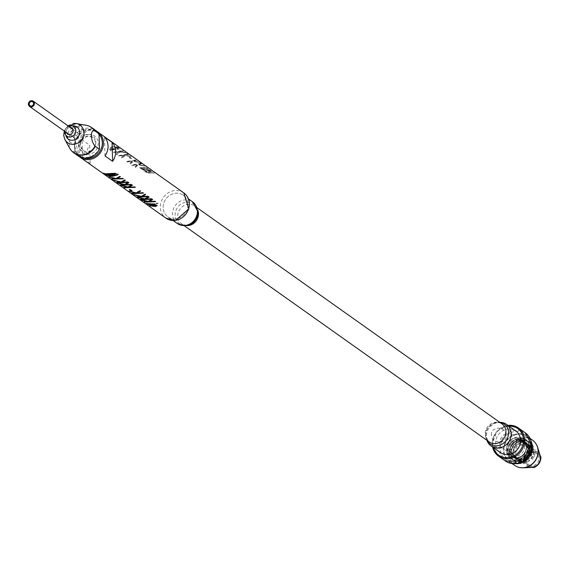 <?xml version="1.0" encoding="UTF-8"?>
<svg xmlns="http://www.w3.org/2000/svg" width="569" height="569" viewBox="0 0 569 569"><rect width="100%" height="100%" fill="white"/><g stroke="black" fill="none" stroke-linecap="round" stroke-linejoin="round"><path stroke-width="0.43" stroke-dasharray="2.85 2.13" d="M532.442 459.496C536.105 451.309 534.071 446.011 526.325 443.585L523.338 443.407L516.766 446.821L514.091 453.635L516.752 459.78L523.089 461.58L529.27 457.896L531.567 450.804L528.516 444.389L521.794 442.319L515.23 445.726L512.548 452.547L515.215 458.692L521.545 460.485L527.726 456.8L530.024 449.709L526.972 443.294L520.258 441.224L513.686 444.638L511.012 451.452L513.672 457.597L520.009 459.396L526.19 455.712L528.48 448.621L525.436 442.198L518.715 440.129L512.15 443.543L509.468 450.364L512.128 456.509L518.466 458.301L524.646 454.617L526.944 447.526L523.893 441.11L522.25 439.986A9.723 8.812 -54.7 0 0 512.463 441.21C505.941 447.284 505.613 453.209 511.481 458.998C515.799 461.445 520.045 460.911 524.213 457.405C513.978 467.192 500.087 451.95 510.002 441.75C519.853 429.51 537.726 445.107 527.363 456.822C518.025 469.425 500.67 454.183 511.545 442.838C521.396 430.598 539.263 446.203 528.907 457.91C519.568 470.513 502.214 455.278 513.089 443.934C522.932 431.693 540.806 447.291 530.443 459.005C521.112 471.609 503.75 456.374 514.625 445.029C524.134 433.158 541.873 447.554 532.442 459.496M524.213 457.405C529.718 450.2 529.056 444.396 522.25 439.986M532.52 440.136A15.47 14.019 -54.7 0 0 517.029 440.05A15.47 14.019 -54.7 0 0 509.063 454.574A15.47 14.019 -54.7 0 0 514.632 465.371M518.309 467.177A15.399 13.948 125.3 0 1 509.326 454.702A15.399 13.948 125.3 0 1 519.099 439.275A15.399 13.948 125.3 0 1 535.443 443.009M529.078 466.047A7.717 6.992 125.3 0 1 525.585 460.221A7.717 6.992 125.3 0 1 529.952 452.746A7.717 6.992 125.3 0 1 537.94 453.543M538.068 453.664A7.717 6.992 125.3 0 1 538.537 463.358A7.717 6.992 125.3 0 1 529.234 466.125M529.063 454.396A2.873 2.603 -54.7 0 0 524.248 453.23A2.873 2.603 -54.7 0 0 526.986 457.376A2.873 2.603 -54.7 0 0 529.063 454.396M537.918 453.728A7.568 6.856 -54.7 0 0 530.059 452.853A7.568 6.856 -54.7 0 0 525.728 460.2A7.568 6.856 -54.7 0 0 529.241 465.961M529.405 466.039A7.568 6.856 -54.7 0 0 538.423 463.28A7.568 6.856 -54.7 0 0 538.046 453.856M516.41 440.755A8.841 8.009 125.3 0 1 504.177 449.681A8.841 8.009 125.3 0 1 503.764 434.944A8.841 8.009 125.3 0 1 516.41 440.755M524.661 446.082A9.502 8.613 125.3 0 1 519.767 455.001A9.502 8.613 125.3 0 1 510.251 454.951A9.502 8.613 125.3 0 1 508.722 442.22A9.502 8.613 125.3 0 1 521.24 439.446A9.502 8.613 125.3 0 1 524.661 446.082M533.509 452.355A9.502 8.613 -54.7 0 0 530.088 445.719A9.502 8.613 -54.7 0 0 517.57 448.493A9.502 8.613 -54.7 0 0 519.092 461.224A9.502 8.613 -54.7 0 0 528.615 461.274A9.502 8.613 -54.7 0 0 533.509 452.355M517.015 439.133L523.587 441.16L526.567 447.433L524.326 454.361L518.288 457.967L512.1 456.217L509.497 450.207L512.121 443.55L518.537 440.214L525.109 442.241L528.089 448.514L525.848 455.442L519.81 459.048L513.622 457.298L511.026 451.288L513.643 444.631L520.066 441.295L526.638 443.322L529.618 449.595L527.378 456.53L521.339 460.129L515.151 458.379L512.548 452.369L515.173 445.712L521.588 442.376L528.16 444.403L531.14 450.676L528.9 457.611L522.861 461.21A9.502 8.613 125.3 0 1 517.114 459.816A9.502 8.613 125.3 0 1 515.585 447.085A9.502 8.613 125.3 0 1 528.103 444.311A9.502 8.613 125.3 0 1 531.524 450.947A9.502 8.613 125.3 0 1 524.013 460.99L528.935 457.632L531.176 450.698L528.188 444.425L521.624 442.405L515.201 445.733L512.577 452.391L515.18 458.401L521.368 460.15L527.406 456.551L529.647 449.617L526.666 443.343L520.094 441.316L513.672 444.652L511.054 451.309L513.658 457.32L519.846 459.069L525.884 455.47L528.124 448.536L525.137 442.262L518.572 440.235L512.15 443.571L509.525 450.228L512.128 456.238L518.316 457.988L524.355 454.382L526.595 447.462L523.615 441.181L517.043 439.154L515.863 439.353L509.532 443.834C505.635 451.345 507.249 456.701 514.376 459.908L522.093 458.45C528.445 452.696 529.063 446.907 523.949 441.082L517.015 439.133A9.502 8.613 125.3 0 1 522.769 440.527A9.502 8.613 125.3 0 1 526.183 447.163A9.502 8.613 125.3 0 1 521.289 456.082A9.502 8.613 125.3 0 1 511.773 456.032A9.502 8.613 125.3 0 1 508.636 446.814A9.502 8.613 125.3 0 1 515.863 439.353M514.376 459.908C502.086 458.642 504.682 437.767 517.634 437.077C529.12 438.841 532.186 445.299 526.83 456.438C517.171 463.813 510.791 462.007 507.704 451.011C506.83 436.188 531.304 433.336 531.275 448.699C528.829 460.698 522.605 464.404 512.612 459.816C501.68 451.196 518.565 431.665 529.035 441.786C540.479 450.762 524.099 470.655 514.134 460.897C505.606 454.332 514.483 437.689 525.507 440.442C532.627 443.635 534.241 448.991 530.344 456.516C536.546 446.629 522.442 436.636 515.173 445.676C510.493 454.453 512.626 459.439 521.581 460.62C530.393 456.893 532.228 451.096 527.086 443.23C518.558 435.001 504.838 450.776 513.636 457.718C521.695 461.416 526.695 458.386 528.644 448.642C528.615 436.167 508.757 438.45 509.411 450.413C508.928 462.526 528.281 459.887 527.114 447.561C523.537 437.717 517.669 436.48 509.532 443.834M486.95 440.335A13.258 12.013 125.3 0 1 499.731 422.305M500.45 452.611A13.258 12.013 125.3 0 1 498.316 434.844A13.258 12.013 125.3 0 1 515.784 430.975M487.036 440.392A12.155 11.01 125.3 0 1 488.188 427.66A12.155 11.01 125.3 0 1 499.817 422.362M188.033 204.484A13.258 12.013 125.3 0 1 181.205 216.931A13.258 12.013 125.3 0 1 167.926 216.86A13.258 12.013 125.3 0 1 165.792 199.093A13.258 12.013 125.3 0 1 183.261 195.224A13.258 12.013 125.3 0 1 188.033 204.484M94.674 146.653A8.066 7.312 -54.7 0 0 92.555 137.278A8.066 7.312 -54.7 0 0 87.669 136.098A8.066 7.312 -54.7 0 0 80.698 142.115A8.066 7.312 -54.7 0 0 83.223 150.436A8.066 7.312 -54.7 0 0 92.768 149.341M175.949 218.802A13.258 12.013 125.3 0 1 164.64 201.006A13.258 12.013 125.3 0 1 186.191 198.311A13.258 12.013 125.3 0 1 175.949 218.802M141.162 167.585L140.614 168.758L142.62 168.901L142.165 169.854L149.875 169.996L142.954 169.548L145.131 168.573L148.31 168.886L141.411 168.452L141.276 168.083L143.658 167.243L146.816 167.571L139.469 167.635L141.162 167.585L140.458 168.538L142.599 168.687L142.129 169.647L149.946 169.782L142.933 169.342L145.152 168.36L147.933 168.36L141.411 168.452L143.637 167.457L146.297 167.457L141.176 167.798M136.496 160.508L135.899 160.088L132.662 161.006L126.731 161.653L127.228 162.009L132.108 161.347L129.59 163.687L130.187 164.107L133.359 161.368L139.419 162.578L133.907 161.091L136.496 160.508M127.15 161.816L132.093 161.134L129.519 163.488L130.109 163.915L133.359 161.155L139.49 162.371L133.921 160.878L136.567 160.302L135.97 159.882L126.652 161.461L127.228 162.009M123.878 155.316L121.304 157.67L121.901 158.09L125.144 155.33L131.275 156.553L125.706 155.053L128.352 154.476L127.762 154.057L118.444 155.636L118.942 155.991L123.878 155.316L121.375 157.862L121.972 158.282L125.144 155.543L131.204 156.76L125.699 155.266L128.281 154.683L127.684 154.263L124.447 155.181L118.516 155.828L119.013 156.183L123.893 155.522M125.792 152.663L120.72 151.518L123.366 150.941L122.776 150.522L113.459 152.101L113.956 152.456L118.893 151.774L116.318 154.135L116.908 154.555L120.159 151.795L126.29 153.011L120.706 151.731L123.295 151.148L122.698 150.728L119.462 151.646L113.53 152.293L114.028 152.648L118.907 151.987L116.389 154.327L116.986 154.747L120.159 152.008L125.721 152.869M111.716 149.306L110.471 148.701L113.907 146.894L116.168 147.079L111.716 149.306M110.749 149.185L110.528 148.893L113.892 147.108L116.133 147.293L111.773 149.505L110.692 148.986M117.25 147.606L118.48 148.203L112.847 149.476L117.25 147.606M117.712 147.207L113.345 146.802L111.069 147.3L109.298 148.872L109.639 149.683L111.119 150.116L110.329 150.977L111.318 150.877L112.207 150.003L119.888 148.886L117.712 147.207M113.352 146.589L111.04 147.094L109.234 148.68L109.561 149.491L111.055 149.917L110.244 150.792L111.24 150.685L112.157 149.803L119.952 148.68L117.79 147.001L113.345 146.802M82.597 158.737L82.071 139.789A15.47 14.019 -54.7 0 0 82.597 158.737L90.229 164.142L89.696 145.195L82.071 139.789M90.229 164.142A15.47 14.019 125.3 0 1 89.696 145.195M104.995 155.927L104.461 136.98M149.377 204.74L147.755 204.107L155.927 204.868M155.273 205.281L154.782 205.224M151.02 205.921L149.419 205.281L154.491 206.014L156.07 205.53M155.806 205.103L157.108 205.402M136.119 195.387L134.184 194.484M137.527 196.853L140.358 196.44M142.35 196.312L147.84 196.077L148.267 196.525M134.135 194.449L141.169 196.213L144.974 194.05L145.38 194.477M131.133 191.853L129.149 190.914L136.183 192.678L139.988 190.515L140.394 190.942M132.541 193.318L135.372 192.905M137.364 192.777L142.855 192.542L143.281 192.991M110.891 177.5L108.907 176.561L115.941 178.332L119.746 176.162L120.151 176.596M112.299 178.965L115.137 178.559M117.122 178.431L122.612 178.197L123.039 178.638M122.918 186.027L121.304 185.352M124.327 187.493L127.157 187.087M129.149 186.959L134.64 186.724L135.066 187.165M121.695 185.38L127.968 186.852L131.773 184.69L132.179 185.124M126.809 153.388L128.53 153.957L126.809 153.388M130.209 157.4L129.12 157.457L130.585 158.495L131.674 158.438L130.209 157.4M140.01 162.741L141.731 163.317L140.01 162.741M140.963 163.417L131.645 164.996L132.143 165.351L137.079 164.669L134.504 167.03L135.095 167.45L138.345 164.69L144.476 165.906L138.907 164.413L141.553 163.836L140.963 163.417M150.771 170.373L143.872 170.757L145.557 170.707L144.981 171.667L147.001 171.81L146.525 172.77L154.341 172.905L147.328 172.457L149.547 171.475L152.777 171.795L145.785 171.361L148.054 170.359L150.771 170.373M141.482 164.043L140.884 163.623L137.648 164.541L131.716 165.188L132.214 165.543L137.093 164.882L134.576 167.222L135.173 167.642L138.345 164.903L144.405 166.112L138.893 164.626L141.482 164.043M131.645 158.651L130.18 157.613L129.106 157.67L130.571 158.708L131.645 158.651M140.173 163.118L141.631 163.509L140.173 163.118M126.972 153.758L128.43 154.149L126.972 153.758M117.306 147.392L118.544 147.99L112.804 149.27L117.306 147.392M129.611 189.655L130.529 189.491L131.667 190.515M143.16 200.373L141.546 199.705M144.569 201.846L147.399 201.433M149.391 201.305L154.875 201.07L155.309 201.518M141.937 199.733L148.21 201.206L152.015 199.043L152.421 199.47M139.64 197.884L138.025 197.208M141.048 199.349L143.879 198.937M145.87 198.809L151.361 198.574L151.788 199.022M138.416 197.237L144.69 198.709L148.495 196.547L148.9 196.974M148.175 203.88L146.532 203.24L154.704 204.001M106.495 174.114L113.039 175.657L114.831 175.017M107.022 174.007L115.272 174.534L114.981 173.929M105.279 173.723L105.507 174.206L103.522 173.033L105.784 173.673L114.803 173.083L116.104 173.438L116.531 174.356L118.096 174.043L117.783 174.626M119.398 183.531L117.783 182.855M120.806 184.996L123.644 184.591M125.628 184.463L131.119 184.228L131.546 184.669M118.174 182.884L124.447 184.356L128.253 182.194L128.658 182.628M115.884 181.034L113.942 180.131M117.285 182.507L120.123 182.094M122.107 181.966L127.598 181.731L128.025 182.172M113.892 180.096L120.927 181.867L124.732 179.704L125.144 180.131M151.141 170.892L143.907 170.963L145.572 170.92L145.017 171.874L147.015 172.023L146.56 172.976L154.27 173.111L147.35 172.67L149.526 171.689L152.705 172.002L145.806 171.575L148.032 170.572L151.141 170.892M71.545 150.813A15.47 14.019 125.3 0 1 70.464 149.398L74.596 152.328A15.47 14.019 -54.7 0 0 75.713 153.786M75.954 154.05A15.47 14.019 -54.7 0 0 77.875 155.721M99.724 147.606A14.588 13.215 125.3 0 1 78.117 154.789M77.768 154.498A14.588 13.215 125.3 0 1 74.845 150.721L74.518 139.028A14.588 13.215 125.3 0 1 94.575 130.792M74.596 152.328L74.845 150.721M91.538 150.614A9.282 8.407 125.3 0 1 78.75 146.596A9.282 8.407 125.3 0 1 86.872 134.384A9.282 8.407 125.3 0 1 95.137 146.062M94.724 130.877A14.588 13.215 125.3 0 1 99.404 135.913M95.77 130.479A15.47 14.019 -54.7 0 0 93.558 129.227M93.231 129.085A15.47 14.019 -54.7 0 0 74.162 136.994L70.037 134.064A15.47 14.019 125.3 0 1 89.041 126.133M74.518 139.028L74.162 136.994M86.026 125.237A15.391 13.948 -54.7 0 0 81.993 125.159A15.391 13.948 -54.7 0 0 69.759 134.007L69.141 147.257M65.769 135.102A7.461 6.757 125.3 0 1 72.306 125.884M70.179 127.371A3.691 3.343 -54.7 0 0 66.466 132.598M71.986 128.068A8.841 8.009 125.3 0 1 77.861 126.823A8.841 8.009 125.3 0 1 84.091 134.248A8.841 8.009 125.3 0 1 77.939 143.324A8.841 8.009 125.3 0 1 68.493 140.038A8.841 8.009 125.3 0 1 67.725 134.078M67.853 133.58A8.841 8.009 125.3 0 1 71.559 128.352M78.984 135.813A3.208 2.902 -54.7 0 0 73.671 133.779A3.208 2.902 -54.7 0 0 74.19 138.075A3.208 2.902 -54.7 0 0 78.984 135.813M530.628 451.494A14.588 13.215 -54.7 0 0 531.261 446.786A14.588 13.215 -54.7 0 0 514.824 434.965A14.588 13.215 -54.7 0 0 504.838 454.887A14.588 13.215 -54.7 0 0 524.725 459.823M515.379 463.664A15.47 14.019 125.3 0 1 508.935 461.331A15.47 14.019 125.3 0 1 506.446 440.605A15.47 14.019 125.3 0 1 526.83 436.096A15.47 14.019 125.3 0 1 531.162 441.402M538.054 452.54A8.571 7.767 -54.7 0 0 529.262 451.942A8.571 7.767 -54.7 0 0 524.561 460.157A8.571 7.767 -54.7 0 0 528.167 466.48M528.317 466.566A8.571 7.767 -54.7 0 0 532.15 467.455M540.294 455.975A8.571 7.767 -54.7 0 0 538.182 452.654M537.819 455.044A6.7 6.074 125.3 0 1 538.871 458.351A6.7 6.074 125.3 0 1 530.45 465.428M530.258 465.371A6.7 6.074 125.3 0 1 526.88 462.412A6.7 6.074 125.3 0 1 526.297 459.93A6.7 6.074 125.3 0 1 533.779 452.675A6.7 6.074 125.3 0 1 537.698 454.88M508.714 425.961A16.352 14.815 -54.7 0 0 492.775 443.713A16.352 14.815 -54.7 0 0 493.373 447.597M492.612 447.056A17.241 15.619 125.3 0 1 492.249 444.033A17.241 15.619 125.3 0 1 507.953 425.42M525.407 432.924A17.241 15.619 -54.7 0 0 502.697 437.952A17.241 15.619 -54.7 0 0 505.471 461.046M531.09 445.278A16.352 14.815 125.3 0 1 508.451 461.793A16.352 14.815 125.3 0 1 507.69 434.531A16.352 14.815 125.3 0 1 531.09 445.278M489.191 441.914A11.053 10.014 125.3 0 1 487.413 427.113A11.053 10.014 125.3 0 1 501.972 423.891C497.647 421.16 493.074 422.39 488.252 427.575C484.539 431.722 484.852 436.501 489.191 441.914M186.945 225.644A11.053 10.014 125.3 0 1 181.746 223.944A11.053 10.014 125.3 0 1 179.968 209.143A11.053 10.014 125.3 0 1 194.527 205.914A11.053 10.014 125.3 0 1 197.848 210.26M184.285 225.523A12.155 11.01 125.3 0 1 175.224 213.439A12.155 11.01 125.3 0 1 187.08 202.031A12.155 11.01 125.3 0 1 197.948 212.372M177.279 223.489A13.258 12.013 125.3 0 1 175.152 205.722A13.258 12.013 125.3 0 1 192.621 201.86M88.373 134.504A10.278 9.31 125.3 0 1 97.135 148.296A10.278 9.31 125.3 0 1 80.435 150.387A10.278 9.31 125.3 0 1 88.373 134.504M99.134 134.334A14.588 13.215 -54.7 0 0 88.259 130.358A14.588 13.215 -54.7 0 0 75.165 143.253A14.588 13.215 -54.7 0 0 83.607 157.976M78.977 156.425A15.47 14.019 125.3 0 1 75.385 140.593A15.47 14.019 125.3 0 1 88.536 129.725A15.47 14.019 125.3 0 1 96.794 131.29L88.451 129.696L75.314 140.579L78.977 156.418M183.78 192.877A15.47 14.019 -54.7 0 0 163.395 197.393A15.47 14.019 -54.7 0 0 165.885 218.119M64.951 139.69A10.761 9.751 125.3 0 1 73.55 123.537M64.816 131.432A5.861 5.313 125.3 0 1 68.522 126.197M530.038 438.372L526.83 436.096C521.382 431.942 514.909 432.995 507.413 439.247C501.538 447.654 502.043 455.015 508.935 461.331L512.143 463.607M523.921 456.132L526.88 462.412L526.311 459.958C526.837 455.264 529.326 452.832 533.779 452.675L526.88 451.964M507.904 425.392L496.602 431.651L492.199 443.955L492.569 447.021M517.114 459.816L519.092 461.224M528.103 444.311L530.088 445.719M510.251 454.951L511.773 456.032M521.24 439.446L522.769 440.527M506.431 424.339L511.83 434.51L509.12 442.966L501.097 448.059L491.09 445.975M491.481 435.079C489.418 428.514 503.942 423.791 506.005 434.702C508.288 444.851 491.083 443.72 491.481 435.079M197.194 207.806L194.527 205.914L197.023 208.958L197.877 212.721C199.776 214.442 192.151 225.573 190.601 224.335C188.816 225.815 185.864 225.687 181.746 223.944L184.413 225.836M167.926 216.86L173.14 220.559M183.261 195.224L188.481 198.922M92.555 137.278L87.889 136.162C80.03 139.625 78.479 144.384 83.223 150.436M64.29 131.055L65.983 127.89L67.996 125.827M68.486 126.176L65.357 129.213L64.781 131.403M67.725 138.644L68.493 140.038M76.296 126.56L77.861 126.823M69.176 134.519L74.19 138.075M72.882 129.291L77.896 132.847"/><path stroke-width="0.85" d="M512.143 463.607L514.632 465.371A15.47 14.019 -54.7 0 0 530.123 465.456A15.47 14.019 -54.7 0 0 538.089 450.933A15.47 14.019 -54.7 0 0 532.52 440.136L530.038 438.372M535.443 443.009A15.399 13.948 125.3 0 1 537.584 447.191A15.399 13.948 125.3 0 1 522.961 467.81A15.399 13.948 125.3 0 1 518.309 467.177M499.731 422.305A13.258 12.013 125.3 0 1 506.431 424.339A13.258 12.013 125.3 0 1 511.204 433.599A13.258 12.013 125.3 0 1 504.376 446.046A13.258 12.013 125.3 0 1 491.09 445.975A13.258 12.013 125.3 0 1 486.95 440.335M506.431 424.339L515.784 430.975A13.258 12.013 125.3 0 1 520.557 440.235A13.258 12.013 125.3 0 1 513.729 452.682A13.258 12.013 125.3 0 1 500.45 452.611L491.09 445.975M499.817 422.362A12.155 11.01 125.3 0 1 508.572 432.604A12.155 11.01 125.3 0 1 500.023 445.122A12.155 11.01 125.3 0 1 487.036 440.392M92.768 149.341A8.066 7.312 -54.7 0 0 94.674 146.653M112.619 161.34L104.995 155.927A15.47 14.019 -54.7 0 0 104.461 136.98L112.086 142.392A15.47 14.019 125.3 0 1 112.619 161.34L112.086 142.392M157.108 205.402L155.899 206.277L151.02 205.921M155.678 206.511L149.796 205.807L154.483 206.227L156.091 205.736L147.684 204.314L153.552 205.004L155.714 204.719L156.162 205.039L154.782 205.253L157.151 205.608L155.899 206.277M154.782 205.224L149.377 204.74M155.579 205.935L156.07 205.53L155.273 205.281M156.126 204.833L154.768 205.046L155.806 205.103M139.433 196.611L140.358 196.44L136.119 195.387M148.431 196.504L137.527 196.853M145.472 194.406L142.798 196.341M141.169 196.426L145.045 194.242L145.543 194.598L142.364 196.525L147.912 196.277L148.502 196.696L137.577 197.151L144.69 198.922L148.566 196.739L149.064 197.094L145.884 199.022L151.432 198.766L152.023 199.193L141.098 199.641L148.21 201.419L152.087 199.235L152.584 199.591L149.405 201.518L154.953 201.262L155.543 201.682L144.618 202.137L144.121 201.789L147.385 201.646L141.695 200.068L140.6 199.292L143.865 199.15L138.175 197.571L137.079 196.796L140.351 196.661L134.064 194.655L141.361 196.362M134.448 193.076L135.372 192.905L131.133 191.853M143.445 192.962L132.541 193.318M140.486 190.871L137.812 192.806M137.378 192.991L142.926 192.735L143.516 193.161L132.591 193.609L132.093 193.261L135.358 193.119L129.078 191.12L136.183 192.891L140.059 190.707L140.557 191.063L137.364 192.777M114.205 178.73L115.137 178.559L110.891 177.5M123.203 178.616L112.299 178.965M120.244 176.518L117.57 178.453M116.858 178.993L116.311 178.723M112.349 179.263L111.851 178.908L115.123 178.773L108.835 176.767L115.948 178.538L119.824 176.362L120.322 176.71L117.136 178.645L122.684 178.389L123.274 178.808L112.42 179.057M121.304 185.352L121.695 185.38M126.233 187.258L127.157 187.087L122.918 186.027M135.23 187.144L124.327 187.493M132.271 185.046L129.597 186.981M127.15 187.301L120.863 185.295L127.975 187.066L131.852 184.882L132.349 185.238L129.163 187.165L134.711 186.917L135.301 187.336L124.376 187.791L123.878 187.436L127.157 187.087M120.934 182.08L124.81 179.896L125.308 180.245L122.122 182.18L127.669 181.924L128.267 182.343L117.335 182.798L116.837 182.443L120.109 182.308L113.821 180.302L121.119 182.016M113.288 176.212L110.358 176.198L106.716 175.117L103.444 173.239L105.734 173.886L114.867 173.275L116.176 173.63L116.595 174.555L118.181 174.228L117.854 174.818L112.996 176.255M124.455 184.569L128.331 182.386L128.829 182.741L125.642 184.676L131.19 184.42L131.78 184.84L120.856 185.295L120.358 184.939L123.629 184.804L117.342 182.798L124.639 184.512M152.336 204.143L154.491 203.851L154.939 204.171L152.777 204.456L146.461 203.446L152.336 204.143M149.128 201.867L148.58 201.81M145.607 199.378L145.059 199.321M142.086 196.881L141.539 196.824M137.101 193.346L136.553 193.289M128.886 187.521L128.338 187.464M125.365 185.025L124.817 184.968M121.851 182.528L121.297 182.471M112.875 179.633L110.72 178.758L112.875 179.633M156.169 203.425L157.841 203.318L156.169 203.425M129.227 189.619L130.514 189.705L131.98 190.743L130.692 190.658L129.227 189.619M133.118 193.986L130.962 193.111L133.118 193.986M155.216 206.191L155.586 206.149M131.994 190.53L130.728 190.444L129.611 189.655M141.546 199.705L141.937 199.733M146.475 201.604L147.399 201.433L143.16 200.373M155.472 201.49L144.569 201.846M152.513 199.392L149.839 201.334M138.025 197.208L138.416 197.237M142.954 199.107L143.879 198.937L139.64 197.884M151.951 198.994L141.048 199.349M148.993 196.902L146.318 198.837M154.704 204.001L148.175 203.88M115.322 174.733L115.038 174.128L106.986 174.221L115.322 174.733M114.433 175.245L106.495 174.114L106.68 174.519M115.272 174.534L114.981 173.929L106.986 174.221M105.507 174.206L105.279 173.723L106.787 174.903L110.386 175.985L113.281 175.999L117.783 174.626L118.096 174.043M117.783 182.855L118.174 182.884M122.712 184.761L123.644 184.591L119.398 183.531M131.709 184.648L120.806 184.996M128.75 182.549L126.076 184.484M119.191 182.265L120.123 182.094L115.884 181.034M128.189 182.151L117.285 182.507M125.23 180.053L122.555 181.988M106.446 174.327L113.053 175.871L114.867 175.216L106.446 174.327M73.742 152.791L77.875 155.721A15.47 14.019 -54.7 0 0 99.475 149.213L95.343 146.283A15.47 14.019 125.3 0 1 73.742 152.791A15.47 14.019 125.3 0 1 71.545 150.813M89.041 126.133A15.47 14.019 125.3 0 1 91.637 127.556A15.47 14.019 125.3 0 1 94.916 130.948L99.049 133.871L99.475 149.213M95.137 146.062A9.282 8.407 125.3 0 1 91.538 150.614M99.049 133.871A15.47 14.019 -54.7 0 0 95.77 130.479L91.637 127.556M69.141 147.257L70.179 149.064A15.391 13.948 -54.7 0 0 95.059 145.941C90.435 141.283 90.137 129.035 94.639 130.884A15.391 13.948 -54.7 0 0 86.026 125.237L76.367 123.594A10.761 9.751 125.3 0 1 83.871 134.099A10.761 9.751 125.3 0 1 74.126 144.256A10.761 9.751 125.3 0 1 64.951 139.69L69.141 147.257M72.306 125.884A7.461 6.757 125.3 0 1 79.632 132.1A7.461 6.757 125.3 0 1 72.832 140.223A7.461 6.757 125.3 0 1 65.769 135.102M66.466 132.598A3.691 3.343 -54.7 0 0 73.138 130.514A3.691 3.343 -54.7 0 0 70.179 127.371M67.725 134.078A8.841 8.009 125.3 0 1 67.853 133.58M71.559 128.352A8.841 8.009 125.3 0 1 71.986 128.068M29.261 103.551A2.319 2.105 -54.7 0 0 32.077 105.87A2.319 2.105 -54.7 0 0 32.846 101.993A2.319 2.105 -54.7 0 0 29.261 103.551M28.45 103.458A3.208 2.902 -54.7 0 0 29.538 106.417A3.208 2.902 -54.7 0 0 34.339 104.155A3.208 2.902 -54.7 0 0 33.251 101.19A3.208 2.902 -54.7 0 0 28.45 103.458M524.725 459.823A14.588 13.215 -54.7 0 0 530.628 451.494M531.162 441.402A15.47 14.019 125.3 0 1 532.392 446.893A15.47 14.019 125.3 0 1 515.379 463.664M522.961 467.81L532.15 467.455A8.571 7.767 -54.7 0 0 540.294 455.975L537.584 447.191M493.373 447.597A16.352 14.815 -54.7 0 0 510.784 457.085A16.352 14.815 -54.7 0 0 523.43 439.254A16.352 14.815 -54.7 0 0 508.714 425.961M507.953 425.42A17.241 15.619 125.3 0 1 518.395 427.945A17.241 15.619 125.3 0 1 524.597 439.979A17.241 15.619 125.3 0 1 515.72 456.167A17.241 15.619 125.3 0 1 498.451 456.068A17.241 15.619 125.3 0 1 492.612 447.056M531.61 444.958A17.241 15.619 -54.7 0 0 525.407 432.924L531.666 445.036L522.776 461.196L505.471 461.046A17.241 15.619 -54.7 0 0 522.733 461.139A17.241 15.619 -54.7 0 0 531.61 444.958M197.194 207.806L501.972 423.891A11.053 10.014 125.3 0 1 505.948 431.601A11.053 10.014 125.3 0 1 500.251 441.978A11.053 10.014 125.3 0 1 489.191 441.914L184.413 225.836M197.848 210.26A11.053 10.014 125.3 0 1 198.503 213.631A11.053 10.014 125.3 0 1 186.945 225.644M197.948 212.372A12.155 11.01 125.3 0 1 184.285 225.523M197.393 211.113A13.258 12.013 125.3 0 1 190.565 223.56A13.258 12.013 125.3 0 1 177.279 223.489C188.759 228.062 195.672 224.243 198.019 212.024L192.621 201.86A13.258 12.013 125.3 0 1 197.393 211.113M83.607 157.976A14.588 13.215 -54.7 0 0 99.753 151.567A14.588 13.215 -54.7 0 0 99.134 134.334M183.78 192.877L188.794 208.93L175.465 220.452L165.885 218.119A15.47 14.019 -54.7 0 0 175.245 220.388A15.47 14.019 -54.7 0 0 188.624 208.844A15.47 14.019 -54.7 0 0 183.78 192.877L96.794 131.29A15.47 14.019 125.3 0 1 97.904 131.994A15.47 14.019 125.3 0 1 102.747 147.954A15.47 14.019 125.3 0 1 89.369 159.505A15.47 14.019 125.3 0 1 80.009 157.236A15.47 14.019 125.3 0 1 78.977 156.425M73.55 123.537A10.761 9.751 125.3 0 1 76.367 123.594L67.996 125.827M68.522 126.197A5.861 5.313 125.3 0 1 71.666 125.777A5.861 5.313 125.3 0 1 75.798 130.699A5.861 5.313 125.3 0 1 71.722 136.716A5.861 5.313 125.3 0 1 65.456 134.54A5.861 5.313 125.3 0 1 64.795 132.079A5.861 5.313 125.3 0 1 64.816 131.432M532.15 467.455C537.406 468.621 542.726 458.102 540.294 455.975M492.569 447.021L498.451 456.068L505.471 461.046M525.407 432.924L518.395 427.945L507.904 425.392M173.14 220.559L177.279 223.489M188.481 198.922L192.621 201.86M165.885 218.119L78.977 156.418M64.951 139.69L63.721 135.65L64.29 131.055M76.296 126.56L71.666 125.777L68.486 126.176M64.781 131.403L65.456 134.54L67.725 138.644M29.538 106.417L69.176 134.519M33.251 101.19L72.882 129.291"/></g></svg>
